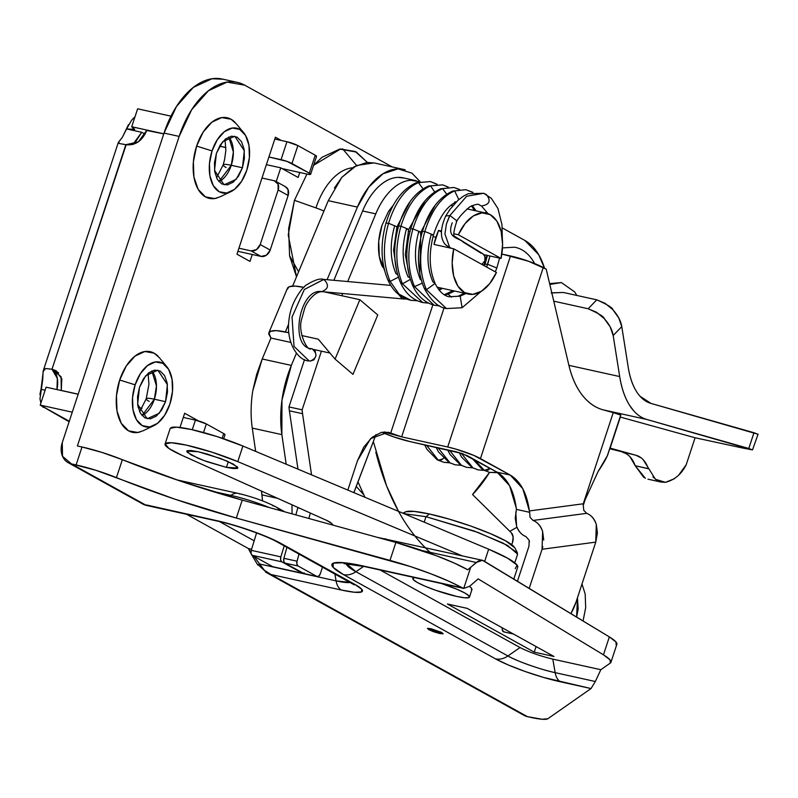 <?xml version="1.0" encoding="UTF-8"?>
<svg xmlns="http://www.w3.org/2000/svg" width="798" height="798" viewBox="0 0 798 798"><rect width="100%" height="100%" fill="white"/><g stroke="black" fill="none" stroke-linecap="round" stroke-linejoin="round"><path stroke-width="1.2" d="M152.139 371.279A24.868 14.494 102.4 0 1 154.363 399.219L165.545 401.683L159.251 413.264L147.161 418.751L137.635 404.317L139.49 387.249L143.421 378.841L148.737 372.816L154.632 370.092L160.208 371.07L164.607 375.619L167.161 383.03L167.49 392.187L165.545 401.683L161.605 410.092L156.288 416.117L150.393 418.84L144.827 417.863L140.428 413.314L137.864 405.903L137.535 396.746L139.49 387.249L145.775 375.668L157.864 370.182L167.4 384.616L165.545 401.683L154.363 399.219L142.004 415.539A24.868 14.494 102.4 0 0 154.363 399.219A19.062 2.643 -161.8 0 0 146.243 398.781A19.062 2.643 18.2 0 1 154.363 399.219L156.458 385.893L151.839 370.93M229.056 137.356A24.868 14.494 102.4 0 1 231.27 165.296L242.452 167.76L236.168 179.331L224.078 184.817L214.542 170.393L216.398 153.316L220.338 144.917L225.654 138.892L231.55 136.159L237.116 137.146L241.515 141.685L244.078 149.106L244.407 158.253L242.452 167.76L238.522 176.159L233.206 182.183L227.31 184.917L221.734 183.929L217.335 179.39L214.782 171.969L214.453 162.822L216.398 153.316L222.692 141.745L234.782 136.258L244.308 150.682L242.452 167.76L231.27 165.296L218.921 181.615A24.868 14.494 102.4 0 0 231.27 165.296A19.062 2.643 -161.8 0 0 223.161 164.857A19.062 2.643 18.2 0 1 231.27 165.296L233.375 151.969L228.757 136.997M143.441 430.621L137.815 432.476L128.558 430.85L121.256 423.299L117.007 410.99L116.458 395.788L119.7 380.008L135.141 384.836A33.157 19.322 -77.6 0 1 166.044 365.833A33.157 19.322 -77.6 0 1 169.884 404.097L172.488 391.429L172.049 379.22L168.637 369.334L162.772 363.28L155.341 361.963L147.48 365.604L140.388 373.634L135.141 384.836L132.548 397.504L132.987 409.713L136.398 419.598L142.263 425.653L149.685 426.97L157.545 423.329L164.637 415.299L169.884 404.097A33.157 19.322 -77.6 0 1 151.53 426.551A33.157 19.322 -77.6 0 1 135.141 384.836L119.7 380.008A41.287 24.06 102.4 0 0 140.109 431.957M220.358 196.697L214.722 198.552L205.475 196.916L198.163 189.375L193.914 177.056L193.375 161.864L196.617 146.084L212.059 150.912A33.157 19.322 -77.6 0 1 242.951 131.909A33.157 19.322 -77.6 0 1 246.801 170.164L249.395 157.495L248.966 145.296L245.545 135.411L239.679 129.346L232.258 128.039L224.398 131.67L217.305 139.71L212.059 150.912L209.455 163.58L209.894 175.789L213.305 185.665L219.171 191.729L226.602 193.036L234.462 189.405L241.555 181.365L246.801 170.164A33.157 19.322 -77.6 0 1 228.447 192.627A33.157 19.322 -77.6 0 1 212.059 150.912L196.617 146.084A41.287 24.06 102.4 0 0 217.026 198.034M577.453 597.792L576.635 617.063L578.181 608.854L577.453 597.792M289.544 255.689L298.602 271.789M352.526 167.799A57.895 33.735 102.4 0 0 315.938 207.899L294.442 200.308L288.238 235.001L296.507 276.816L289.604 255.988L288.617 228.667L294.442 200.308L306.951 174.064L294.442 200.308L315.938 207.899A20.718 2.873 18.2 0 1 323.948 211.041A20.718 2.873 -161.8 0 0 315.938 207.899A57.895 33.735 -77.6 0 1 350.342 168.109M430.97 628.694L443.179 633.692L439.648 633.512L440.237 631.737L439.648 633.512L443.03 633.831L441.893 632.555L430.97 628.694L427.588 628.375L428.735 629.652L433.733 631.777L439.648 633.512L427.439 628.515L430.97 628.694M221.654 78.922A78.743 45.885 102.4 0 0 164.029 133.076L179.161 136.408L77.386 445.972L179.161 136.408A78.743 45.885 -77.6 0 1 236.787 82.264A78.743 45.885 -77.6 0 1 244.777 85.196L392.207 166.922L244.777 85.196L227.131 82.084L208.468 90.723L191.62 109.805L179.161 136.408L164.029 133.076L62.254 442.641L164.029 133.076L176.498 106.463L193.335 87.391L211.999 78.753L223.061 79.231M355.699 151.74L356.846 152.378M284.397 169.854L284.627 169.146L284.397 169.854M342.641 148.827L356.576 165.465M544.525 268.228L538.66 254.622L524.865 240.457L502.261 227.929L524.865 240.457A78.743 45.885 -77.6 0 1 544.515 268.218M509.802 531.308L516.974 527.259L509.812 531.318M298.123 177.455L280.746 167.829L276.218 181.605L280.746 167.829L266.392 164.667L280.746 167.829L298.123 177.455L299.759 172.478L298.123 177.455M252.258 254.492L249.983 261.405L236.956 254.183L275.41 137.216L281.295 140.478L275.41 137.216L236.956 254.183L249.983 261.405L252.258 254.492M158.174 356.347A41.287 24.06 102.4 0 0 119.7 380.008L126.234 366.063L135.071 356.058L144.857 351.529L154.104 353.155L159.44 357.793M235.091 122.413A41.287 24.06 102.4 0 0 196.617 146.084L203.151 132.129L211.979 122.124L221.764 117.595L231.021 119.231L236.358 123.87M313.584 165.326L322.063 157.256L339.649 149.116L356.277 152.049L367.369 162.413L355.27 151.52L340.616 148.987L313.584 165.346M502.481 247.909L514.57 247.2C522.51 248.677 529.014 253.794 534.052 262.552L534.61 263.539M179.989 427.469L184.657 413.254L198.393 420.865L184.657 413.254L179.989 427.469M610.949 662.28L616.844 644.345A66.304 9.207 -161.8 0 0 609.343 636.894L603.448 654.829A66.304 9.207 18.2 0 1 610.949 662.27A66.304 9.207 18.2 0 1 610.31 663.078L600.824 669.712L595.328 681.512L591.029 688.554L547.817 718.749L542.061 719.247L527.448 716.654L523.099 714.838M68.139 462.65L143.48 504.416L145.515 504.944L71.481 463.907A19.062 15.262 119 0 1 67.94 462.531A19.062 15.262 119 0 1 62.254 442.641L62.513 456.296L71.481 463.907L76.109 464.925L82.004 446.99L101.915 452.406L122.343 459.688A41.446 5.756 -161.8 0 0 82.004 446.99L76.109 464.925A41.446 5.756 18.2 0 1 116.438 477.623L122.343 459.688L181.076 481.344L242.213 500.107L236.318 518.042C194.772 506.481 154.812 493.014 116.438 477.623L122.343 459.688C160.717 475.079 200.667 488.546 242.213 500.107L395.878 542.46L242.213 500.107L236.318 518.042L389.983 560.395L395.878 542.46L436.476 555.747L454.262 563.059L467.758 569.792L470.68 567.328L467.758 569.792A66.304 9.207 -161.8 0 0 395.878 542.46L389.983 560.395A66.304 9.207 18.2 0 1 461.862 587.727L363.519 566.051L343.938 562.72L333.265 563.179L333.105 567.358L343.499 574.62L495.488 658.869L508.366 665.003L525.234 671.527L543.548 677.432L591.029 688.554L547.817 718.749A41.446 5.756 18.2 0 1 530.56 717.342L527.448 716.654L271.031 574.52L341.424 590.041L354.432 592.246L361.534 591.946L361.634 589.163L354.731 584.336L280.906 543.418L268.028 537.283L251.161 530.76L232.846 524.855L215.899 520.456L145.515 504.944L71.481 463.907L96.019 470.341L175.181 499.279L236.318 518.042L410.401 566.56L430.571 573.682L448.356 580.994L463.738 588.425L470.68 567.328L476.226 562.49L422.022 550.54L476.226 562.49L482.481 560.306L609.343 636.894L483.059 560.465L480.875 560.216L477.972 561.213L470.68 567.328L463.738 588.425L469.783 586.201L478.162 578.879L603.448 654.829L609.343 636.894L615.966 641.961L616.206 645.143M82.004 446.99L77.386 445.972L82.004 446.99M251.599 549.233L248.338 548.515L186.592 514.291L248.338 548.515L251.599 549.233M219.38 521.523L254.163 540.805L219.38 521.523M343.878 563.587L365.314 566.73A19.062 11.112 -77.6 0 1 363.519 566.051A19.062 11.112 102.4 0 0 365.334 566.74L463.738 588.425L469.783 586.201L478.162 578.879L603.448 654.829L610.071 659.896L610.31 663.078L600.824 669.712L552.705 659.098M520.096 647.577L380.127 570.001L520.037 647.547C529.154 652.185 540.076 656.036 552.805 659.118L555.159 672.654L595.328 681.512L600.824 669.712L552.805 659.118L555.159 672.654C541.922 670.021 515.937 660.844 507.917 655.966L520.037 647.547L507.917 655.966A19.062 15.262 119 0 1 495.488 658.869A49.336 6.853 -161.8 0 0 560.495 681.821L591.029 688.554L595.328 681.512L555.159 672.654A19.062 11.112 102.4 0 0 560.495 681.821A19.062 11.112 -77.6 0 1 555.159 672.654A35.86 4.978 18.2 0 1 507.917 655.966L355.928 571.717L507.917 655.966A19.062 15.262 -61 0 1 495.488 658.869L343.499 574.62A19.062 15.262 -61 0 0 355.928 571.717L346.382 563.637A60.728 8.429 18.2 0 0 355.928 571.717A19.062 15.262 119 0 1 343.499 574.62A74.204 10.304 -161.8 0 1 363.519 566.051L463.738 588.425M467.139 608.345L447.399 603.996L534.251 652.136L553.982 656.485L467.139 608.345L553.982 656.485L534.251 652.136L447.399 603.996L467.139 608.345M523.907 715.277A19.062 15.262 -61 0 0 527.448 716.654L271.031 574.52L341.424 590.041A19.062 11.112 -77.6 0 1 336.088 580.874A35.86 4.978 18.2 0 0 350.192 582.42L336.088 580.874L334.871 573.932L336.088 580.874L259.649 564.016L253.874 556.226L264.387 570.321L271.031 574.52L265.465 572.006M250.951 552.266L248.338 548.515L250.951 552.296M363.639 566.371L355.928 571.717L363.639 566.371M229.495 496.516L230.951 495.378L210.822 490.94L230.951 495.378L229.495 496.516M269.554 507.648A38.344 5.327 -161.8 0 0 230.951 495.378A38.344 5.327 18.2 0 1 269.554 507.648M581.981 584.026L585.183 593.981L585.672 607.717L583.069 620.964M536.086 646.56L534.251 652.136L536.086 646.56M356.267 486.481L363.659 494.64M272.507 505.613A19.062 15.262 119 0 1 275.879 506.88A19.062 15.262 119 0 1 279.928 510.501A19.062 15.262 -61 0 0 275.879 506.88C264.866 501.214 252.228 496.705 237.954 493.354A19.062 11.112 102.4 0 0 230.951 495.378A19.062 11.112 -77.6 0 1 237.934 493.354A19.062 11.112 -77.6 0 1 239.739 494.032M385.554 538.939A19.062 11.112 102.4 0 0 382.94 538.899A19.062 11.112 -77.6 0 1 385.554 538.939A19.062 11.112 -77.6 0 1 387.359 539.628M146.513 504.974L215.899 520.456A19.062 11.112 102.4 0 0 217.714 521.144A19.062 11.112 -77.6 0 1 215.899 520.456A49.336 6.853 -161.8 0 1 280.906 543.418A19.062 15.262 119 0 1 277.534 542.141A19.062 15.262 -61 0 0 280.906 543.418L354.731 584.336A19.062 15.262 119 0 1 351.359 583.069A19.062 15.262 -61 0 0 354.731 584.336A49.336 6.853 -161.8 0 1 341.424 590.041A19.062 11.112 102.4 0 1 336.088 580.874L259.649 564.016L258.073 564.695L259.819 564.336M145.515 504.944L143.401 504.356L145.844 505.304M258.073 564.695L266.971 572.844L271.031 574.52M226.133 167.5A19.062 2.643 18.2 0 1 223.161 164.857M149.216 401.424A19.062 2.643 18.2 0 1 146.243 398.781L148.947 384.267L148.089 373.354M511.448 532.924A8.289 4.828 -77.6 0 1 512.486 542.58L511.727 544.416A8.289 4.828 -77.6 0 0 512.486 542.58L513.124 537.024L511.448 532.924L472.536 494.521L511.448 532.924M431.908 553.942A290.103 169.046 -77.6 0 1 375.828 452.227M489.523 472.396A116.039 67.621 -77.6 0 1 472.536 494.521L489.533 472.396M398.521 511.368L386.661 486.062L373.334 441.563M364.945 497.274L358.003 481.892M132.877 144.508L134.633 143.341L141.725 132.278L145.146 134.174L141.725 132.278L126.593 128.947L134.363 129.675L131.73 126.742L163.79 133.805L131.73 126.742L134.712 129.356L126.593 128.947L131.58 120.259L135.022 116.747M219.6 146.114L225.904 147.5L219.6 146.114M310.641 174.283L316.537 156.348A8.289 1.147 -161.8 0 0 315.24 155.211L309.345 173.146L291.978 163.51L297.873 145.575L315.24 155.211L297.873 145.575A8.289 1.147 -161.8 0 0 286.951 141.725L297.873 145.575L291.978 163.51A8.289 1.147 18.2 0 0 281.056 159.66L286.951 141.725L274.811 139.042L286.951 141.725L281.056 159.66L268.916 156.977L286.981 161.386L309.345 173.146L310.492 174.423L307.11 174.104L282.123 168.587L307.11 174.104A8.289 1.147 18.2 0 0 310.641 174.293A8.289 1.147 18.2 0 0 309.345 173.146L315.24 155.211L316.387 156.488M137.635 108.807L170.981 116.159L137.625 108.807L131.73 126.742L137.635 108.807M225.904 147.58L219.56 146.184L225.904 147.58M41.007 389.394L43.361 370.432L45.646 368.496L52 369.245L58.603 372.905L52 369.245A19.062 11.112 102.4 0 1 56.957 389.574L57.336 378.412L52 369.245L126.164 144.747C135.461 145.595 142.313 140.837 146.732 130.463L163.77 133.884L146.842 130.154L138.323 141.914L125.845 144.677L52 369.245L61.107 376.766L61.256 390.441L78.184 394.172L61.256 390.441L61.815 378.771L55.601 370.551L56.588 371.1M138.164 407.389L142.014 408.237L138.164 407.389M141.964 408.317L138.184 407.479L141.964 408.317M40.209 405.115L46.104 387.18L78.164 394.252L46.104 387.18L40.209 405.115L72.269 412.187L40.209 405.115L69.286 421.234L40.209 405.115L67.261 420.706M192.268 429.713L195.43 420.097L183.291 417.424L195.43 420.097L192.268 429.713M285.664 186.842A8.289 6.633 -61 0 1 288.138 195.49L278.153 189.954L288.138 195.49L270.193 250.073A8.289 6.633 -61 0 1 261.046 256.427L251.061 250.891L261.046 256.427L237.894 251.32L261.046 256.427L266.452 255.17L270.193 250.073L260.198 244.537A8.289 6.633 119 0 1 251.061 250.891L238.921 248.208L251.061 250.891L256.467 249.634L260.198 244.537L278.153 189.954L278.033 184.019L274.133 180.707L261.993 178.034L274.133 180.707A8.289 6.633 119 0 1 275.679 181.306A8.289 6.633 119 0 1 278.153 189.954L260.198 244.537L270.193 250.073L288.138 195.49L288.018 189.555L285.255 186.622M69.177 421.573L66.254 420.147M206.353 423.957L195.43 420.097A8.289 1.147 -161.8 0 1 206.353 423.957L203.53 432.536L206.353 423.957L223.719 433.583L206.353 423.957M224.866 434.86L223.719 433.583L222.183 438.262L223.719 433.583A8.289 1.147 -161.8 0 1 225.016 434.73L223.679 438.77M39.97 398.91L40.878 403.09L39.97 398.91L42.723 379.559L43.102 371.549L45.646 368.496L52.329 369.314L58.384 372.676L52.329 369.314L55.601 370.551M43.242 407.289L42.095 405.853M67.062 420.596A19.062 15.262 -61 0 0 69.187 421.563M119.171 143.49L125.845 144.677L119.6 143.58L118.513 142.164L122.353 137.326L128.488 124.648M43.361 370.432L118.244 142.662L122.353 137.326L126.593 128.947L141.725 132.278L132.787 144.528M39.9 394.561L40.967 389.384L45.127 390.142M43.301 407.389L42.643 406.711M131.58 120.259L133.745 117.934M119.6 143.58L118.513 142.164M404.207 178.074L397.843 177.365C391.21 177.655 384.726 180.827 378.362 186.892C372.008 192.956 366.761 200.976 362.621 210.971L333.883 280.278L362.621 210.971L375.778 213.864C379.918 203.879 385.165 195.859 391.519 189.794C397.873 183.73 404.367 180.557 410.99 180.268L419.539 181.725M328.906 292.277L328.676 292.836L328.906 292.277M304.557 359.509L288.976 406.92L304.557 359.509M289.395 410.81L297.973 469.154L289.395 410.81L302.552 413.703L302.123 409.823L321.414 351.17L302.123 409.823L288.976 406.92A41.446 24.149 102.4 0 0 289.395 410.81L302.552 413.703A41.446 24.149 -77.6 0 1 302.123 409.823L288.976 406.92M297.913 507.458L295.859 514.9L297.913 507.458M304.138 573.682A4.14 2.414 102.4 0 1 303.719 573.533L316.876 576.435L298.033 565.981L284.876 563.089L298.033 565.981A4.14 2.414 -77.6 0 1 297.046 561.203L283.889 558.311A4.14 2.414 102.4 0 0 284.876 563.089L303.719 573.533L316.876 576.435A4.14 2.414 -77.6 0 0 317.295 576.585A4.14 2.414 -77.6 0 0 320.327 573.732L322.512 567.079L320.327 573.732L318.781 576.136L316.876 576.435L298.033 565.981L296.896 564.136L297.046 561.203L283.889 558.311L286.911 547.338L283.889 558.311L283.739 561.243L284.876 563.089L304.267 573.712M432.855 304.856L390.701 433.065L381.624 432.287L372.197 437.214L363.758 447.139L357.504 460.665L347.828 490.082L357.504 460.665L370.581 438.651L388.137 432.237L390.701 433.065L432.855 304.856M297.046 561.203L299.011 554.051L297.046 561.203M308.836 518.471L310.332 513.034L308.836 518.471M311.539 474.85L302.552 413.703L311.539 474.85M341.833 295.739L342.751 293.514L341.833 295.739M415.658 180.607A58.025 33.805 -77.6 0 0 375.778 213.864L347.729 281.514L375.778 213.864L362.621 210.971A58.025 33.805 102.4 0 1 402.501 177.705M586.54 495.149L583.258 505.503L583.278 503.787L529.383 510.929L529.633 512.306L529.383 510.929C526.899 493.154 520.515 481.204 510.231 475.079L497.074 472.177L509.583 485.683L516.206 507.887C513.703 490.181 507.329 478.281 497.074 472.177L462.301 453.543L410.332 441.663A24.868 3.451 18.2 0 1 381.883 432.237L393.733 436.885L410.332 441.663L456.376 451.818L467.299 455.678L497.074 472.177L510.231 475.079L473.972 455.478L456.237 449.214L447.698 447L510.511 255.959L501.842 254.053L528.276 261.155L546.201 269.155L553.762 301.165L588.166 308.756L596.764 299.839L605.123 303.34L612.904 309.744L618.779 317.963L621.772 326.621L628.285 367.639C629.841 377.394 632.595 385.394 636.565 391.638C632.674 385.494 629.911 377.494 628.285 367.639L621.772 326.621C620.944 321.105 617.991 315.469 612.904 309.744C612.854 307.928 607.468 304.637 596.764 299.839L563.308 292.467L596.764 299.839L588.166 308.756L553.762 301.165L568.904 365.354C571.717 377.284 576.106 387.12 582.071 394.88C588.026 402.641 595.039 407.618 603.089 409.833L613.243 412.626L583.278 503.787L529.383 510.929L522.77 488.635L510.231 475.079L480.456 458.571L543.268 267.529A24.868 3.451 -161.8 0 0 510.511 255.959L447.698 447L401.653 436.855L390.701 433.065L383.978 431.937L401.653 436.855L444.057 307.878L401.653 436.855L447.698 447A24.868 3.451 18.2 0 1 480.456 458.571L543.268 267.529L546.201 269.155L568.904 365.354A99.461 57.955 102.4 0 0 603.089 409.833L613.243 412.626L583.278 503.787L598.021 471.668L607.487 455.538L620.804 415.05M636.565 391.638C640.525 397.883 645.353 401.813 651.028 403.429L639.996 396.237M752.434 449.892L748.793 448.476L753.97 432.725L651.028 403.429L757.691 434.152L753.97 432.725L748.793 448.476L646.969 419.509L603.089 409.833L646.969 419.509C640.166 417.573 634.38 412.855 629.622 405.364C624.954 397.983 621.642 388.377 619.687 376.556L568.904 365.354L619.687 376.556L613.173 335.529L610.181 326.871L604.305 318.651L596.525 312.247L588.166 308.756C598.869 313.544 604.256 316.846 604.305 318.651C609.383 324.387 612.345 330.013 613.173 335.529L621.772 326.621L613.173 335.529L619.687 376.556C621.552 388.267 624.864 397.873 629.622 405.364L633.742 410.87M551.787 292.826L563.308 292.467L551.209 292.966M620.784 414.99L613.243 412.626L620.714 415.08L607.797 454.351C606.959 457.384 603.697 463.159 598.021 471.668M620.146 417.035L610.121 448.117L620.325 417.075L695.078 437.763L686.23 464.675L678.908 474.82M674.47 478.68L665.482 482.321L655.437 479.299L643.188 459.698M641.263 457.912L635.906 455.259L610.121 448.117L635.906 455.259C641.462 456.735 645.622 461.194 648.395 468.645L635.228 465.743L643.806 477.483M620.325 417.075L695.078 437.763L686.23 464.675C681.562 474.092 674.639 479.977 665.482 482.321L661.153 482.092L647.976 479.189M695.078 437.763L742.3 447.947L695.078 437.763M609.722 448.745L635.906 455.259L609.722 448.745M628.106 455.01L630.031 456.795L635.228 465.743C632.465 458.291 628.305 453.833 622.749 452.356M583.278 503.787A8.289 6.593 -97.6 0 0 583.258 505.503L583.787 510.381L586.71 513.333C591.378 515.209 594.58 518.9 596.296 524.386L595.757 542.131L576.146 601.782L595.757 542.131L542.071 549.253L542.62 531.498C540.894 526.012 537.702 522.331 533.024 520.446L530.052 517.373L529.633 512.306L516.426 509.393L516.206 507.887L516.426 509.393L529.633 512.306L530.052 517.373L533.024 520.446C537.333 522.062 540.525 525.742 542.62 531.498L543.727 540.066M299.589 508.216L297.814 507.817L299.589 508.216M529.224 588.326L542.071 549.253L529.224 588.326M515.807 511.987L516.585 526.221C518.381 531.348 521.503 534.8 525.952 536.595L529.154 540.276L528.974 546.191L517.463 581.193L528.974 546.191M656.904 480.346L652.864 476.775M648.435 468.755L635.228 465.743L645.333 478.301M758.1 434.152L752.504 449.902L646.969 419.509M570.939 613.612L576.146 601.782A41.446 24.149 -77.6 0 1 570.919 613.602M502.241 627.807A4.14 2.414 102.4 0 0 503.738 631.876M502.231 627.797L502.411 630.4L504.306 631.906M516.426 509.393L515.239 518.161L516.585 526.221C518.71 531.578 521.832 535.039 525.952 536.595L529.154 540.276L529.493 541.882M583.787 510.381L586.71 513.333L533.024 520.446L586.71 513.333C591.009 514.939 594.211 518.63 596.296 524.386L597.413 532.944L595.757 542.131L542.071 549.253L542.82 546.68M583.258 505.503L583.697 503.678M752.504 449.902L742.3 447.947M420.047 181.595L411.938 173.156L398.072 168.887L382.98 173.784L368.756 187.141L357.404 207.091L327.12 279.669L357.404 207.091L328.277 200.677L357.404 207.091A66.314 38.643 -77.6 0 1 405.214 169.864M403.519 169.415L373.913 162.892L356.526 165.495L341.793 177.385L334.432 187.999M318.252 339.18L301.764 335.549L318.252 339.18L335.08 359.11L359.868 299.709L324.247 291.859L359.868 299.709L377.763 314.951L352.975 374.352L377.763 314.951L359.868 299.709L335.08 359.11L352.975 374.352L335.08 359.11L318.252 339.19M288.796 332.686L276.337 330.621L270.542 331.3L268.677 333.873L270.961 338.043L290.711 342.402L270.961 338.043L262.223 358.98L291.35 365.404L296.437 353.215L291.35 365.404L262.223 358.98L256.637 374.422L252.796 390.651A82.882 48.299 102.4 0 0 252.268 428.097A82.882 48.299 -77.6 0 1 252.796 390.651L262.223 358.98L270.961 338.043L268.836 332.816C270.243 330.202 275.749 329.913 285.365 331.938L288.796 332.686M313.804 349.494L329.963 353.055L313.804 349.494M375.998 434.541L353.853 492.615A16.578 9.656 -77.6 0 0 354.611 490.83L375.998 434.541M304.337 572.964L302.432 573.253L281.794 561.822L280.647 559.897L280.866 556.864L284.218 545.852L280.866 556.864L251.26 550.341L256.567 532.934L251.26 550.341A4.14 2.414 102.4 0 0 252.198 555.298L251.051 553.363L251.26 550.341L280.866 556.864A4.14 2.414 -77.6 0 0 281.794 561.822L252.198 555.298L272.826 566.73L252.198 555.298L281.794 561.822L302.432 573.253L272.826 566.73A4.14 2.414 102.4 0 0 273.245 566.889M291.988 504.795L292.048 513.842L291.998 504.795M286.183 464.207L281.864 434.621L281.963 400.097L291.35 365.404A82.882 48.299 -77.6 0 0 281.864 434.621L252.268 428.097L255.659 451.389L252.268 428.097L281.864 434.621L286.183 464.207M328.277 200.677L292.647 286.073L328.277 200.677L341.793 177.385L354.093 166.822L366.96 162.443L374.382 162.992M262.552 500.875L261.455 491.069L262.003 494.89L277.584 498.321L262.003 494.89L262.542 500.875M303.479 573.393A4.14 2.414 -77.6 0 1 302.851 573.413A4.14 2.414 -77.6 0 1 302.432 573.253L272.826 566.73M288.617 324.138L285.365 331.938L288.617 324.138M287.27 289.325L289.135 286.751L294.931 286.073L303.948 287.39M303.839 287.36C294.292 285.365 288.826 285.664 287.43 288.268L268.846 332.806M226.423 467.369L228.308 461.623L226.423 467.369L203.849 460.536L191.101 454.93L186.712 451.139L198.193 451.728L220.767 458.561L233.515 464.167L237.894 467.967L226.423 467.369L207.171 461.753L197.954 458.192L187.151 452.207L187.211 450.68L191.081 450.521L198.193 451.728L207.45 454.122L226.652 460.905L237.455 466.9L237.405 468.416L233.525 468.576L226.423 467.369M333.245 525.194L331.34 523.169L333.245 525.194M517.742 567.059A66.304 9.207 -161.8 0 0 488.665 549.214L484.685 561.323L488.665 549.214L242.901 446.032L237.774 461.623L211.959 452.177L186.253 445.104L171.301 442.74L165.086 443.957L168.957 448.506L182.084 455.409L325.973 520.067L331.34 523.169A16.578 2.304 18.2 0 0 325.973 520.067L182.084 455.409A49.735 6.903 18.2 0 1 165.834 443.259A49.735 6.903 18.2 0 1 186.253 445.104A49.735 6.903 18.2 0 1 237.774 461.623L242.901 446.032A49.735 6.903 -161.8 0 0 191.38 429.514A49.735 6.903 -161.8 0 0 170.962 427.658M237.774 461.623L462.132 555.817L237.774 461.623M515.249 568.635L517.124 565.134L507.688 558.241L488.665 549.214L242.901 446.032L217.086 436.586L191.38 429.514L176.428 427.149L170.213 428.366M405.803 511.757L414.152 511.398L429.454 514.002L426.002 516.695L424.207 522.151L426.002 516.695L404.077 513.703L426.002 516.695L429.454 514.002A58.025 8.05 -161.8 0 0 404.756 512.675M414.94 577.672L413.334 577.961L413.274 579.637L417.454 582.56L425.244 586.271L435.449 590.211L456.765 596.445L464.645 597.782L468.935 597.592L468.995 595.916L464.815 592.994L457.035 589.283L441.394 583.498A29.835 4.14 18.2 0 1 469.433 596.565A29.835 4.14 18.2 0 1 456.765 596.445A29.835 4.14 18.2 0 1 412.835 578.989M469.483 586.45L471.558 588.116L471.498 589.792M514.012 546.66A58.025 8.05 -161.8 0 0 429.454 514.002L449.394 519.169L470.92 526.111L490.76 533.782L505.902 541.004L514.86 547.887M514.78 562.819L517.623 554.171L507.508 545.413L478.092 532.466L426.002 516.695L474.281 531.059L503.418 543.268L517.423 552.824L514.78 547.727M433.982 244.447A41.446 24.149 -77.6 0 1 435.927 237.235L433.035 236.587L435.927 237.235A41.446 24.149 -77.6 0 1 438.591 230.413L441.474 231.041L438.591 230.413L441.444 231.989L438.591 230.413L433.982 244.447L453.713 248.796L452.167 262.881L453.633 275.859L457.932 286.173L464.556 292.607L472.715 294.372L481.433 291.27L489.663 283.669L496.426 272.477A41.446 24.149 -77.6 0 1 467.798 293.923A41.446 24.149 -77.6 0 1 453.713 248.796L433.982 244.447M421.673 234.083L420.376 233.804L421.673 234.083M409.982 231.51L408.207 231.121L409.982 231.51M397.813 228.827L396.526 228.547L397.813 228.827M384.536 270.352L379.289 256.437L378.741 241.176L381.993 225.345A41.446 24.149 102.4 0 0 382.691 267.19M458.331 234.762L501.044 258.432L502.59 244.358L501.124 231.38L496.825 221.056L490.201 214.632L482.042 212.857L473.324 215.959L465.094 223.57L458.331 234.762A41.446 24.149 -77.6 0 1 486.96 213.305A41.446 24.149 -77.6 0 1 501.044 258.432L484.037 254.692L501.044 258.432L458.331 234.762L453.942 233.794L458.331 234.762M496.426 272.477L453.713 248.796L496.426 272.477M381.993 225.345L388.556 211.34L393.623 204.767M405.175 298.492L402.312 298.841L403.798 298.921L402.312 298.841L398.711 294.522L402.312 298.841M481.862 264.397L484.965 260.707M485.204 256.946L483.059 253.914L454.631 236.378C453.084 235.709 453.693 231.011 456.456 222.263L456.346 220.428L449.902 215.51L449.025 217.146L446.391 224.088L444.925 233.934L449.593 247.26L451.169 248.238L449.593 247.26L444.925 233.934L446.391 224.088L449.902 215.51L456.346 220.428L456.446 222.283C457.444 218.931 461.852 213.804 469.683 206.901C475.399 204.318 478.62 203.65 479.339 204.906L481.463 205.964L487.977 213.625L481.463 205.964C489.593 204.627 491.239 200.847 486.431 194.612C491.239 200.847 489.593 204.627 481.463 205.964L480.685 205.575M499.578 258.113L496.825 268.008L487.658 264.288L489.962 255.998L486.6 267.021L487.658 264.288L485.004 264.148L484.386 265.794M502.331 238.532L501.972 224.647L497.942 208.517L491.378 198.363L483.758 193.286L466.67 196.248L449.902 215.51L466.67 196.248L483.758 193.286L486.431 194.612M323.898 279.43L304.337 289.465L292.038 317.015L294.013 346.402L309.125 360.896L310.612 361.085L309.125 360.896L294.013 346.402L292.038 317.015L304.337 289.465L323.789 279.4L390.781 285.405L323.789 279.4C329.285 284.866 328.586 288.946 321.664 291.629M321.554 291.599C299.05 287.839 288.956 348.417 312.038 348.746L315.22 351.13L316.028 355.728L313.993 359.828L310.312 361.045C317.145 358.013 317.724 353.913 312.038 348.746L311.21 348.636C307.42 352.217 297.584 331.749 301.644 319.17L304.417 309.195C305.903 303.11 314.602 291.26 322.153 291.709M402.431 298.871L322.651 291.719M309.434 360.945L309.125 360.896C299.41 361.484 284.776 343.33 289.305 317.634C291.529 300.716 303.469 285.933 307.07 284.577C314.572 280.018 319.978 278.273 323.3 279.33M488.366 285.215L462.092 307.739L446.461 308.567L426.421 289.734L446.461 308.567L462.092 307.739L460.187 296.178L465.892 293.524L460.187 296.178L449.025 296.776C443.538 295.589 438.89 291.14 435.1 283.42L432.855 281.804C427 268.078 426.411 252.447 431.09 234.901L433.474 235.011C439.309 216.996 447.06 205.904 456.715 201.754M462.092 307.739L460.187 296.178L449.025 296.776L458.152 296.248L464.356 293.185M446.461 308.567C438.272 307.4 430.85 300.577 424.177 288.108L426.421 289.734L435.1 283.42C429.184 269.594 428.646 253.465 433.474 235.011L424.815 231.48C431.558 210.203 441.494 196.687 454.631 190.922L458.81 199.56L454.631 190.922L465.793 189.675L472.596 192.418M435.1 283.42L426.421 289.734C419.349 272.647 418.81 253.225 424.815 231.48L422.431 231.37C416.616 252.228 417.204 271.14 424.177 288.108L426.421 289.734C419.349 272.647 418.81 253.225 424.815 231.48L433.474 235.011M456.306 201.884L454.77 201.914M472.216 205.505L476.147 210.911L472.216 205.505M485.952 212.148L485.384 212.946L485.952 212.148M483.538 265.325L482.411 264.058L483.847 265.495M454.531 291.021L444.636 294.981L448.037 294.143L446.152 294.183L448.037 294.143L451.488 297.155L448.037 294.143L454.531 291.021M439.528 305.873L434.022 305.175L414.521 286.612L422.242 283.19L414.521 286.612C407.519 269.674 406.99 250.432 412.945 228.886L420.845 232.138L418.651 232.019C413.903 249.744 414.481 265.554 420.376 279.47L421.184 279.759M439.718 305.973L434.022 305.175L414.521 286.612C407.519 269.674 406.99 250.432 412.945 228.886C419.648 207.769 429.524 194.353 442.561 188.637L446.72 194.173L442.561 188.637L453.962 187.47L459.279 189.445M434.022 305.175C424.466 302.462 417.294 295.779 412.506 285.135C405.574 268.298 404.995 249.505 410.751 228.757L412.945 228.886L420.845 232.138L435.159 205.286M473.713 209.066L472.975 210.213L473.713 209.066M442.451 288.357L439.209 290.173L442.451 288.357M428.376 303.05L422.721 302.552L402.501 283.839L410.302 279.39L402.501 283.839C395.509 266.921 394.98 247.689 400.935 226.153L408.686 229.405L406.362 229.255C401.584 246.981 402.132 262.831 408.017 276.776L409.793 277.734M428.566 303.14L422.721 302.552L402.501 283.839C395.509 266.921 394.98 247.689 400.935 226.153C407.638 205.026 417.514 191.6 430.571 185.884L434.681 191.919L430.571 185.884L442.671 184.867L448.007 187.091M422.721 302.552C412.785 300.078 405.344 293.355 400.397 282.362C393.454 265.525 392.855 246.742 398.601 226.004L400.935 226.153L408.686 229.405L425.164 200.597M451.399 204.857L451.778 205.535L451.399 204.857M417.145 300.676L410.96 300.317L399.14 294.243L390.142 281.405L398.382 277.195L390.142 281.405C383.09 264.347 382.561 244.966 388.546 223.27L397.015 226.802L410.102 201.595M397.514 274.392L395.998 273.764C390.192 259.909 389.673 244.208 394.441 226.662M417.374 300.776L410.96 300.317L399.14 294.243L390.142 281.405C383.09 264.347 382.561 244.966 388.546 223.27C395.309 201.954 405.264 188.408 418.431 182.632L422.99 188.827L418.431 182.632L430.501 181.575L436.686 184.268M410.96 300.317C400.656 297.983 392.935 291.14 387.818 279.799C380.826 262.841 380.207 243.949 385.983 223.121L388.546 223.27L397.015 226.802L393.584 250.083L396.716 271.28M465.793 189.675L452.705 191.081C438.82 197.365 428.726 210.802 422.431 231.37L424.815 231.48C431.558 210.203 441.494 196.687 454.631 190.922L465.793 189.675L472.945 192.348M412.506 285.135L414.521 286.612L412.506 285.135M453.962 187.47L440.735 188.767C427.01 194.971 417.025 208.308 410.751 228.757L412.945 228.886C419.648 207.769 429.524 194.353 442.561 188.637L453.962 187.47L459.528 189.415M400.397 282.362L402.501 283.839L400.397 282.362M442.671 184.867L428.586 185.984C414.85 192.198 404.855 205.545 398.601 226.004L400.935 226.153C407.638 205.026 417.514 191.6 430.571 185.884L442.671 184.867L448.267 187.081M387.818 279.799L390.142 281.405L387.818 279.799M430.501 181.575L416.247 182.752C402.322 189.066 392.237 202.522 385.983 223.121L388.546 223.27C395.309 201.954 405.264 188.408 418.431 182.632L430.501 181.575L437.075 184.258M482.62 253.644L484.785 255.809L484.945 260.737L481.872 264.397M449.863 247.949L445.045 244.268C440.027 237.834 440.257 228.418 445.713 216.019L449.902 215.51L445.713 216.019L450.002 209.335L458.052 200.228L463.409 196.158L468.236 193.695L483.758 193.286M452.286 222.742C446.082 238.562 459.04 237.545 463.269 242.173L481.134 253.245M483.199 469.912L489.633 472.416L484.346 470.361L474.241 459.518L484.346 470.361L490.221 468.376M485.234 470.531L486.98 470.271L485.234 470.531M576.824 295.45L574.7 291.938L561.373 282.552L549.812 284.467L561.373 282.552L549.623 283.629M438.401 460.276L443.778 462.291L449.424 462.72M497.932 472.675L489.633 472.416L497.533 472.436M461.184 453.164L472.975 467.897L478.122 469.882L472.975 467.897L461.194 453.164M449.553 450.311L461.463 465.364L466.611 467.339L461.463 465.364L449.553 450.311M438.042 447.778L449.952 462.82L455.099 464.805L449.952 462.82L438.042 447.778M444.107 457.683L442.74 459L438.301 460.207L442.002 459.488L438.301 460.207L426.531 445.234L438.301 460.207L436.007 458.68M441.154 460.047L443.449 458.311M442.72 458.99L438.441 460.286L437.324 459.857M484.785 470.591L486.461 470.64M488.037 470.132L490.102 468.526M437.404 459.897L438.83 460.356M472.047 458.301L482.192 469.314L484.157 470.401M139.62 411.758L146.233 398.801M216.537 177.824L223.151 164.877L224.557 159.79L225.854 150.333L224.996 139.431M153.824 425.663L142.972 430.85M230.742 191.729L219.879 196.916M222.233 79.042L237.365 82.384M524.106 715.397L266.392 572.545M284.856 511.867L275.849 506.87M237.954 493.354L176.687 479.847M377.095 537.283L482.481 560.306M145.864 505.304L217.694 521.144C236.218 525.014 266.931 535.987 277.554 542.161L354.232 584.834M257.804 565.044L251.719 554.909M251.21 553.992L248.338 548.515M243.739 132.787L236.058 123.51M166.822 366.721L159.151 357.444M285.574 186.792L275.589 181.256M403.04 177.814L416.197 180.717M304.108 573.682L317.265 576.575M503.797 631.886L513.453 634.021M273.215 566.879L302.821 573.403M170.193 428.426L165.066 444.017M517.712 567.159L513.822 578.989M405.633 511.837L402.88 513.194M412.815 578.39L413.174 577.283M469.483 597.094L472.047 589.293M437.095 287.17L468.107 294.013M485.942 213.066L467.02 208.896M452.775 205.754L450.81 205.325M402.92 298.941L406.451 299.021M496.815 268.038L495.329 271.859M486.989 255.34L483.967 265.175M419.788 273.704L420.845 232.138M409.583 277.006L405.304 254.682L408.686 229.405M471.528 205.834L474.491 210.542M453.065 290.691L444.217 294.711M441.134 288.068L438.74 289.574M487.438 255.44L485.014 264.128M489.633 472.416L483.369 470.012M459.239 452.556L461.533 457.035L472.226 467.678L478.122 469.882L484.037 470.371M447.668 449.892L450.022 454.491L460.715 465.144L466.611 467.339L472.526 467.837M436.157 447.359L438.511 451.957L449.204 462.601L455.099 464.805L461.015 465.294M424.646 444.825L427 449.414L437.164 459.768M449.673 462.85L443.778 462.291"/></g></svg>
